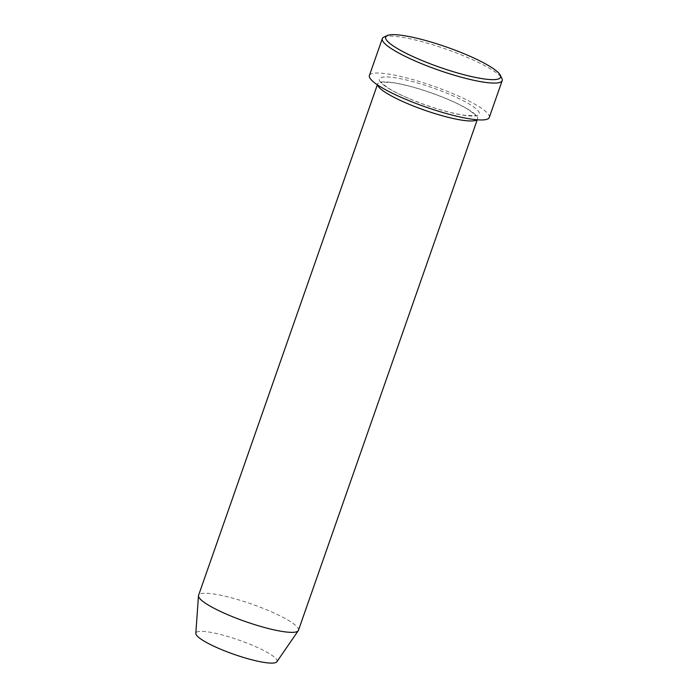 <?xml version="1.0" encoding="UTF-8"?>
<svg xmlns="http://www.w3.org/2000/svg" width="698" height="698" viewBox="0 0 698 698"><rect width="100%" height="100%" fill="white"/><g stroke="black" fill="none" stroke-linecap="round" stroke-linejoin="round"><path stroke-width="0.52" stroke-dasharray="3.49 2.62" d="M383.926 37.09A63.509 11.133 -160.7 0 1 465.531 56.625A63.509 11.133 -160.7 0 1 501.879 78.394M476.909 119.768A52.917 9.283 19.3 0 0 477.554 118.904A52.917 9.283 19.3 0 0 447.017 98.924A52.917 9.283 19.3 0 0 377.662 83.917A52.917 9.283 19.3 0 0 377.635 84.999M276.879 661.756A42.997 7.538 19.3 0 0 252.231 645.205A42.997 7.538 19.3 0 0 195.815 633.374M298.465 630.294A52.917 9.283 19.3 0 0 267.927 610.322A52.917 9.283 19.3 0 0 198.572 595.315M489.272 117.482A63.509 11.133 19.3 0 0 452.618 93.506A63.509 11.133 19.3 0 0 369.399 75.506M409.927 98.976A52.917 9.283 19.3 0 0 475.46 115.894A52.917 9.283 19.3 0 0 448.735 94.003A52.917 9.283 19.3 0 0 383.202 77.085A52.917 9.283 19.3 0 0 409.927 98.976M410.092 98.994C430.23 107.248 448.195 112.648 463.995 115.205L473.863 115.772L476.132 115.222L475.87 115.964L474.439 114.114L467.276 108.949C461.945 105.756 455.14 102.405 446.851 98.907C426.714 90.653 408.749 85.252 392.948 82.696L383.08 82.128L380.811 82.678L381.073 81.936L382.504 83.786L389.667 88.951C394.989 92.145 401.804 95.495 410.092 98.994M377.348 84.807L377.662 83.917M477.24 119.794L477.554 118.904"/><path stroke-width="1.05" d="M465.418 54.296A60.857 10.671 19.3 0 0 387.216 35.563A60.857 10.671 19.3 0 0 420.798 60.011A60.857 10.671 19.3 0 0 500.257 75.148A60.857 10.671 19.3 0 0 465.418 54.296M500.257 75.148L501.879 78.394A63.509 11.133 -160.7 0 1 502.185 80.602A63.509 11.133 -160.7 0 1 418.966 62.593A63.509 11.133 -160.7 0 1 382.312 38.626A63.509 11.133 -160.7 0 1 383.926 37.09L387.216 35.563M377.635 84.999A52.917 9.283 19.3 0 0 408.208 103.897A52.917 9.283 19.3 0 0 476.909 119.768M377.348 84.807L198.572 595.315A52.917 9.283 19.3 0 0 198.485 595.752L195.815 633.374A42.997 7.538 19.3 0 0 220.708 649.245A42.997 7.538 19.3 0 0 276.879 661.756L298.264 630.695A52.917 9.283 19.3 0 0 298.465 630.294L477.24 119.794M198.485 595.752A52.917 9.283 19.3 0 0 229.119 615.287A52.917 9.283 19.3 0 0 298.264 630.695M382.312 38.626L369.399 75.506A63.509 11.133 19.3 0 0 406.053 99.474A63.509 11.133 19.3 0 0 489.272 117.482L502.185 80.602"/></g></svg>
